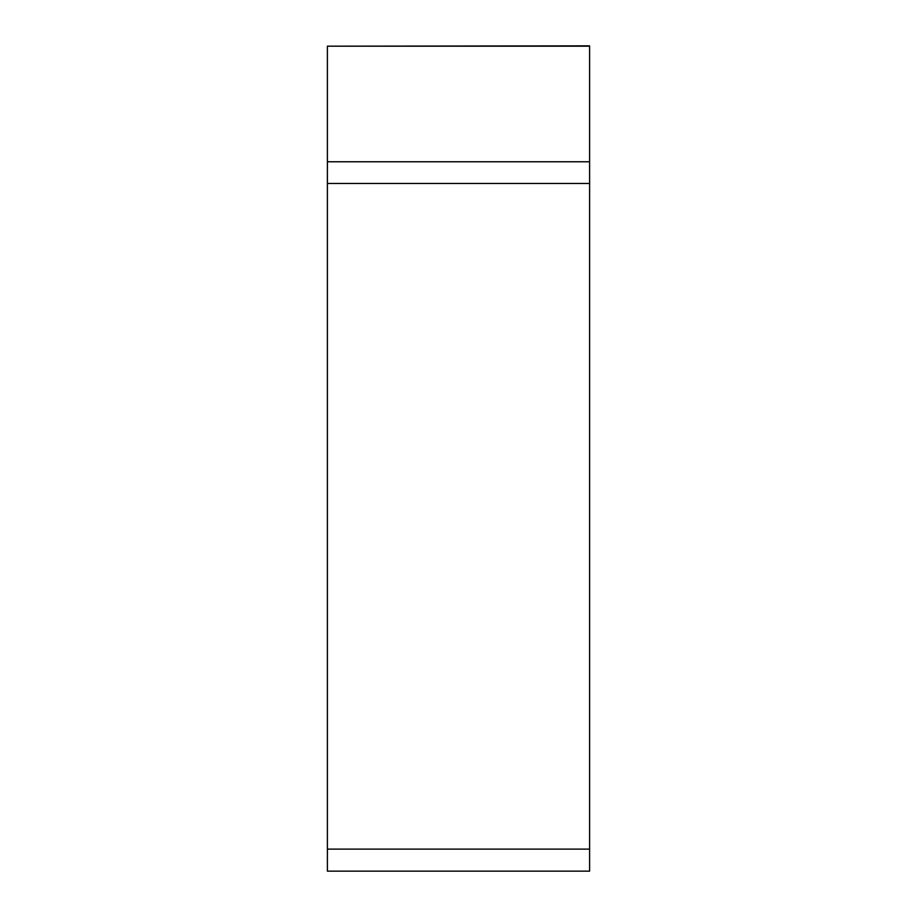 <?xml version="1.0" encoding="UTF-8"?>
<svg xmlns="http://www.w3.org/2000/svg" width="917" height="917" viewBox="0 0 917 917"><rect width="100%" height="100%" fill="white"/><g stroke="black" fill="none" stroke-linecap="round" stroke-linejoin="round"><path stroke-width="1.38" d="M589.608 46.182L327.392 46.182L589.608 45.85L589.608 871.15L327.392 871.15L327.392 46.182L327.392 161.77L589.608 161.77M327.392 161.77L327.392 849.119L589.608 849.119M327.392 870.818L327.392 849.119M327.392 183.469L589.608 183.469"/></g></svg>
